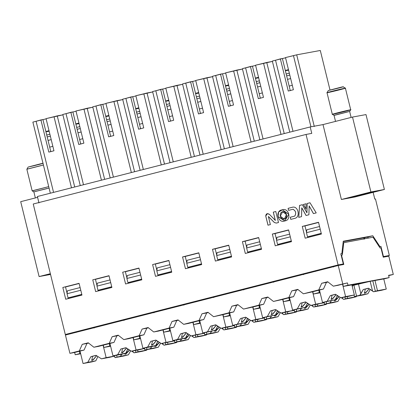 <?xml version="1.0" encoding="UTF-8"?>
<svg xmlns="http://www.w3.org/2000/svg" width="414" height="414" viewBox="0 0 414 414"><rect width="100%" height="100%" fill="white"/><g stroke="black" fill="none" stroke-linecap="round" stroke-linejoin="round"><path stroke-width="0.62" d="M320.296 50.477L329.984 89.916L320.296 50.477L296.693 54.829L314.298 126.513L296.693 54.829L293.474 55.652L310.955 126.813L293.474 55.652L285.5 57.572L293.402 89.74L288.268 91.049L280.371 58.881L275.538 60.227L293.003 131.336L275.538 60.227L272.319 61.044L289.79 132.159L272.319 61.044L282.379 58.509L280.371 58.881L288.268 91.049L293.402 89.74L285.5 57.572L296.693 54.829L320.296 50.477M282.4 58.591L285.551 57.784L282.4 58.591M288.511 69.842L286.711 70.302L288.511 69.842M288.465 69.64L285.313 70.442L288.465 69.64M285.396 70.784L288.599 70.194L285.396 70.784M290.281 90.676L282.379 58.509L290.281 90.676M304.973 225.92L302.277 226.422L305.165 238.185L321.414 234.039L318.526 222.277L302.277 226.422L318.568 222.458L304.973 225.92L306.541 232.29L304.973 225.92M307.819 237.507L307.649 236.808L307.819 237.507M306.826 229.76L319.567 226.51L306.826 229.76L306.495 232.699L320.224 229.196L306.495 232.699L306.826 229.76M321.259 233.398L308.518 236.648L321.259 233.398M272.412 61.422L266.761 62.462L284.232 133.572L266.761 62.462L263.547 63.28L281.013 134.395L263.547 63.28L255.567 65.205L263.47 97.373L258.341 98.677L250.439 66.514L242.392 68.677L259.857 139.787L242.392 68.677L245.606 67.855L263.076 138.969L245.606 67.855L252.447 66.142L250.439 66.514L258.341 98.677L263.47 97.373L255.567 65.205L272.412 61.422M258.584 77.47L256.778 77.93L258.584 77.47M258.667 77.827L255.464 78.417L258.667 77.827M252.468 66.219L255.619 65.417L252.468 66.219M258.533 77.273L255.381 78.075L258.533 77.273M260.349 98.309L252.447 66.142L260.349 98.309M275.046 233.553L272.345 234.05L275.238 245.812L291.482 241.672L288.594 229.91L272.345 234.05L288.641 230.086L275.046 233.553L276.609 239.923L275.046 233.553M277.887 245.14L277.716 244.441L277.887 245.14M276.894 237.393L289.634 234.143L276.894 237.393L276.562 240.332L290.297 236.829L276.562 240.332L276.894 237.393M291.327 241.031L278.586 244.281L291.327 241.031M242.48 69.05L236.834 70.095L254.299 141.205L236.834 70.095L233.615 70.913L251.081 142.028L233.615 70.913L225.64 72.838L233.537 105.001L228.409 106.31L220.507 74.147L212.46 76.311L229.925 147.42L212.46 76.311L215.678 75.488L233.144 146.597L215.678 75.488L222.52 73.775L220.507 74.147L228.409 106.31L233.537 105.001L225.64 72.838L242.48 69.05M228.652 85.103L226.846 85.563L228.652 85.103M228.74 85.455L225.532 86.05L228.74 85.455M222.535 73.852L225.692 73.05L222.535 73.852M228.6 84.901L225.449 85.708L228.6 84.901M230.417 105.937L222.52 73.775L230.417 105.937M245.114 241.186L242.413 241.683L245.305 253.446L261.555 249.3L258.662 237.538L242.413 241.683L258.709 237.719L245.114 241.186L246.677 247.551L245.114 241.186M247.96 252.768L247.784 252.069L247.96 252.768M246.967 245.021L259.702 241.776L246.967 245.021L246.63 247.96L260.365 244.462L246.63 247.96L246.967 245.021M261.394 248.664L248.654 251.914L261.394 248.664M212.553 76.683L206.902 77.723L224.367 148.838L206.902 77.723L203.683 78.546L221.148 149.656L203.683 78.546L195.708 80.466L203.605 112.634L198.477 113.943L190.575 81.775L182.527 83.938L199.993 155.053L182.527 83.938L185.746 83.121L203.212 154.231L185.746 83.121L192.588 81.408L190.575 81.775L198.477 113.943L203.605 112.634L195.708 80.466L212.553 76.683M198.72 92.736L196.919 93.197L198.72 92.736M198.808 93.088L195.599 93.678L198.808 93.088M192.608 81.486L195.76 80.678L192.608 81.486M198.673 92.534L195.517 93.341L198.673 92.534M200.485 113.571L192.588 81.408L200.485 113.571M215.182 248.819L212.486 249.316L215.373 261.079L231.623 256.934L228.73 245.171L212.486 249.316L228.776 245.352L215.182 248.819L216.745 255.184L215.182 248.819M218.028 260.401L217.857 259.702L218.028 260.401M217.034 252.654L229.77 249.409L217.034 252.654L216.698 255.593L230.432 252.09L216.698 255.593L217.034 252.654M231.462 256.297L218.727 259.542L231.462 256.297M182.621 84.316L176.969 85.356L194.435 156.471L176.969 85.356L173.751 86.179L191.216 157.289L173.751 86.179L165.776 88.099L173.678 120.267L168.545 121.571L160.648 89.408L155.814 90.749L173.28 161.864L155.814 90.749L152.595 91.572L170.061 162.681L152.595 91.572L162.655 89.036L160.648 89.408L168.545 121.571L173.678 120.267L165.776 88.099L182.621 84.316M162.676 89.113L165.828 88.311L162.676 89.113M168.788 100.369L166.987 100.825L168.788 100.369M168.741 100.167L165.584 100.969L168.741 100.167M165.672 101.311L168.876 100.721L165.672 101.311M170.558 121.204L162.655 89.036L170.558 121.204M185.249 256.447L182.553 256.944L185.441 268.712L201.69 264.567L198.803 252.804L182.553 256.944L198.844 252.98L185.249 256.447L186.812 262.818L185.249 256.447M188.096 268.034L187.925 267.335L188.096 268.034M187.102 260.287L199.843 257.037L187.102 260.287L186.766 263.226L200.5 259.723L186.766 263.226L187.102 260.287M201.535 263.925L188.794 267.175L201.535 263.925M354.891 197.002L341.4 199.491L323.003 124.588L310.189 126.953L311.773 133.386L306.039 134.446L338.093 264.944L343.32 263.977L340.815 253.777L341.861 253.585L343.263 241.222L372.802 235.773L379.897 246.568L380.942 246.377L383.447 256.577L389.346 255.49L375.467 198.968L374.789 199.093L373.133 192.35L374.789 199.093L375.467 198.968L389.346 255.49L383.447 256.577L380.942 246.377L379.897 246.568L372.802 235.773L367.673 237.082L368.331 238.086L367.673 237.082L364.47 237.672L364.734 238.749L364.47 237.672L363.787 237.843L372.802 235.773L343.263 241.222L341.861 253.585L340.815 253.777L343.32 263.977L333.415 266.487L343.32 263.977L338.093 264.944L65.293 334.502L70.52 333.539L75.648 332.23L65.293 334.502L338.093 264.944L306.039 134.446L311.773 133.386L310.189 126.953L37.389 196.51L38.968 202.943L37.389 196.51L310.189 126.953L323.003 124.588L341.4 199.491L370.908 191.967L352.511 117.069L323.003 124.588L352.511 117.069L370.908 191.967L384.394 189.477L354.891 197.002L384.394 189.477L365.997 114.58L384.394 189.477L370.908 191.967L341.4 199.491L354.891 197.002M365.997 114.58L352.511 117.069L365.997 114.58M349.644 197.861C347.522 198.202 349.98 197.462 357.023 195.641L374.013 191.651C376.14 191.315 373.676 192.055 366.633 193.871L349.644 197.861L366.633 193.871L374.013 191.651L357.023 195.641L349.644 197.861M282.503 211.72C284.418 211.471 285.748 212.434 286.504 214.607C286.861 216.884 286.146 218.38 284.351 219.094L284.32 219.099C286.11 218.385 286.83 216.889 286.467 214.612C285.717 212.439 284.382 211.476 282.472 211.725C280.676 212.444 279.962 213.94 280.319 216.212C281.075 218.385 282.405 219.348 284.32 219.099L280.319 216.212L282.659 211.683L286.467 214.612L284.351 219.094L286.504 214.607L282.659 211.683M269.581 214.493L267.444 213.624L265.736 216.02L267.46 213.624L265.736 216.02L267.993 225.2L270.363 224.595L268.37 216.486L274.322 222.504L276.304 223.084L278.493 222.525L275.786 211.497L273.287 212.134L275.32 220.408L269.581 214.493L275.357 220.403L273.287 212.134L275.786 211.497L278.493 222.525L276.304 223.084L274.322 222.504L268.401 216.475L270.363 224.595L267.993 225.2L265.736 216.02C266.052 213.526 267.335 213.013 269.581 214.493M275.357 220.403L273.323 212.123L275.817 211.487L273.323 212.123L275.357 220.403M276.335 223.074L274.353 222.499L268.401 216.475L274.353 222.499L276.335 223.074M268.024 225.195L265.772 216.015L268.024 225.195M313.429 213.614L316.224 212.905L309.993 202.772L307.167 203.491L306.919 212.837L302.375 204.713L299.55 205.437L298.737 217.36L301.532 216.646L301.77 207.828L306.055 215.497L308.906 214.768L309.139 205.944L313.429 213.614L309.139 205.944L308.906 214.768L306.055 215.497L301.801 207.818L301.532 216.646L298.737 217.36L299.55 205.437L302.375 204.713L306.95 212.832L307.167 203.491L309.993 202.772L316.224 212.905L313.429 213.614M313.46 213.608L309.175 205.939L313.46 213.608M306.086 215.492L301.801 207.818L306.086 215.492M298.768 217.355L299.581 205.427L302.411 204.707L299.581 205.427L298.768 217.355M306.95 212.832L307.198 203.486L310.029 202.767L307.198 203.486L306.95 212.832M290.783 219.389L294.934 218.328C300.466 217.159 298.396 206.188 292.858 207.14L288.077 208.361L288.568 210.369L292.983 209.246C295.844 210.954 296.424 213.241 294.716 216.113L290.261 217.246L290.783 219.389L290.261 217.246L294.716 216.113C296.424 213.241 295.844 210.954 292.983 209.246L288.568 210.369L288.077 208.361L292.858 207.14C298.396 206.188 300.466 217.159 294.934 218.328L290.783 219.389M290.819 219.384L290.292 217.241L294.747 216.108C296.455 213.236 295.881 210.943 293.019 209.241C295.881 210.943 296.455 213.236 294.747 216.108L290.292 217.241L290.819 219.384M288.605 210.364L288.108 208.356L292.895 207.135L288.108 208.356L288.605 210.364M303.446 204.444L305.956 208.935L306.096 203.766L303.446 204.444L306.096 203.766L305.956 208.935L303.446 204.444M305.993 208.93L303.483 204.433L306.127 203.76L303.483 204.433L305.993 208.93M284.749 220.926L288.781 214.25L282.405 209.82L278.586 211.984L278.006 216.579L284.749 220.926L278.037 216.563L278.617 211.984L282.426 209.815L278.617 211.984L278.037 216.563L284.749 220.926C277.985 223.814 274.741 210.602 282.037 209.898C288.806 207.016 292.051 220.227 284.749 220.926M351.817 284.889L343.304 286.41L342.74 284.113L338.041 285.308L347.444 282.912L333.322 286.177L338.041 285.308L333.322 286.177L327.681 281.748L321.694 283.274L326.418 282.405L323.489 289.019L318.796 290.214L319.36 292.512L320.027 292.393L319.36 292.512L318.79 290.219L323.489 289.019L326.418 282.405L328.002 282.001L321.694 283.274L318.77 289.888L323.489 289.019L303.39 293.811L312.808 291.741L313.372 294.038L319.36 292.512L313.372 294.038L312.808 291.741L303.39 293.811L297.749 289.381L291.766 290.907L296.486 290.038L293.562 296.652L288.863 297.847L289.427 300.145L290.095 300.021L289.427 300.145L288.863 297.847L293.562 296.652L296.486 290.038L298.07 289.634L291.766 290.907L288.837 297.521L293.562 296.652L273.457 301.444L282.876 299.374L283.44 301.671L289.427 300.145L283.44 301.671L282.876 299.374L273.457 301.444L267.817 297.014L261.834 298.541L266.554 297.666L263.63 304.28L258.931 305.48L259.495 307.778L260.168 307.654L259.495 307.778L258.931 305.48L263.63 304.28L266.554 297.666L268.137 297.262L261.834 298.541L258.905 305.154L263.63 304.28L243.525 309.077L252.944 307.007L253.508 309.305L259.495 307.778L253.508 309.305L252.944 307.007L243.525 309.077L237.89 304.647L231.902 306.169L236.622 305.299L233.698 311.913L228.999 313.113L229.563 315.411L230.236 315.287L229.563 315.411L228.999 313.113L233.698 311.913L236.622 305.299L238.205 304.895L231.902 306.169L228.978 312.787L233.698 311.913L213.593 316.705L223.017 314.64L223.576 316.938L229.563 315.411L223.576 316.938L223.011 314.64L213.593 316.705L207.957 312.275L201.97 313.802L206.695 312.932L203.766 319.546L199.072 320.741L203.766 319.546L206.695 312.932L208.278 312.529L201.97 313.802L199.046 320.415L203.766 319.546L199.046 320.415L201.97 313.802L207.957 312.275L213.593 316.705L228.978 312.787L231.902 306.169L237.89 304.647L243.525 309.077L258.905 305.154L261.834 298.541L267.817 297.014L273.457 301.444L288.837 297.521L291.766 290.907L297.749 289.381L303.39 293.811L318.77 289.888L321.694 283.274L327.681 281.748L333.322 286.177L347.439 282.912L348.003 285.21L389.144 277.618L388.58 275.32L393.3 274.451L388.58 275.32L389.144 277.618L384.44 278.819L370.292 281.308L352.076 285.66L370.292 281.308L384.44 278.819L389.144 277.618L348.003 285.21L347.439 282.912L342.74 284.113L343.304 286.41L348.003 285.21L343.304 286.41L351.817 284.889M364.134 239.256L363.782 237.827L343.216 241.621L363.782 237.827L364.134 239.256M330.17 267.646L330.838 266.947L316.301 270.652L315.634 271.351L316.301 270.652L330.838 266.947L330.17 267.646M333.544 267.02L333.41 266.471L330.838 266.947L333.41 266.471L333.544 267.02M388.658 275.636L393.3 274.451L388.808 256.162L383.245 257.192L380.952 247.872L383.245 257.192L388.808 256.162L393.3 274.451L388.658 275.636M343.087 242.79L373.014 237.222L343.755 242.62L342.347 254.993L341.503 255.148L343.796 264.468L338.228 265.493L342.72 283.781L338.228 265.493L343.796 264.468L341.503 255.148L341.172 255.236L342.347 254.993L343.755 242.62L343.087 242.79M321.243 233.33L307.509 236.834L308.518 236.648L307.509 236.834L306.495 232.699L307.509 236.834L321.243 233.33M380.109 248.027L373.014 237.222L380.109 248.027L380.952 247.872L380.109 248.027M318.79 290.219L312.808 291.741M357.153 283.735L351.74 284.951L357.153 283.735M352.06 285.593L361.008 283.057L352.06 285.593M286.183 73.982L289.334 73.18L286.183 73.982M286.648 75.891L289.8 75.084L286.648 75.891M287.502 79.374L290.659 78.572L287.502 79.374M289.153 86.086L292.305 85.284L289.153 86.086M340.831 253.849L341.861 253.585L340.831 253.849M342.544 284.159L345.592 296.584L354.363 294.965L351.869 284.827L354.363 294.965L348.935 296.3L354.363 294.965L345.592 296.584L342.544 284.159M337.369 295.498L335.252 299.788L322.506 302.468L319.453 290.048L322.506 302.468L327.205 301.273L330.356 295.586L335.485 294.276L340.893 297.785L345.592 296.584L340.893 297.785L348.935 296.3L340.893 297.785L335.485 294.276L330.356 295.586L327.205 301.273L335.252 299.788L337.369 295.498M316.198 270.875L314.831 271.227L316.198 270.875M331.93 295.296L335.594 294.349L331.93 295.296L331.303 299.451M336.085 294.67L331.992 299.27M322.506 302.468L335.252 299.788L322.506 302.468M330.977 299.011L332.794 298.629L335.899 294.939M379.26 246.728L379.897 246.568L379.26 246.728M379.302 246.796L380.942 246.377L379.302 246.796M383.11 256.659L383.447 256.577L383.11 256.659M386.262 289.081L383.768 278.943L386.262 289.081L381.558 290.281L386.262 289.081L377.49 290.7L386.262 289.081M375.006 280.573L377.49 290.7L375.006 280.573M370.276 289.427L367.875 293.769L354.405 296.584L354.027 295.053L354.405 296.584L356.542 296.041L353.877 285.199L356.542 296.041L359.828 295.254L360.873 293.836L358.472 284.061L360.873 293.836L363.264 289.515L368.398 288.206L372.502 290.871L370.163 281.339L372.502 290.871L373.511 291.766L375.353 291.244L372.802 280.847L375.353 291.244L377.49 290.7L373.511 291.766L381.558 290.281L373.511 291.766L368.398 288.206L363.264 289.515L359.828 295.254L367.875 293.769L370.276 289.427M365.179 289.163L368.532 288.294L365.179 289.163L364.548 293.314M369.2 288.729L365.231 293.143M363.171 294.97L367.875 293.769L354.405 296.584L363.171 294.97M364.227 292.879L366.012 292.527L369.081 288.9M334.584 115.278L349.121 111.573L334.584 115.278M334.088 115.309L348.148 111.77M332.959 114.228C328.142 115.149 346.187 110.548 350.063 109.865C354.881 108.944 336.841 113.545 332.959 114.228C337.581 113.369 355.041 108.892 350.063 109.865C346.596 110.46 328.752 114.973 332.959 114.228L332.323 114.305L334.041 115.346L335.526 121.4M327.655 92.627C331.536 91.949 349.576 87.349 344.758 88.27C340.882 88.953 322.837 93.554 327.655 92.627C323.179 93.45 341.359 88.839 344.758 88.27C349.571 87.333 332.747 91.66 327.655 92.627M328.918 90.355C333.772 89.419 348.681 85.507 341.415 87.111L328.918 90.355L342.601 86.868M315.101 271.175L303.483 274.12L315.101 271.175M312.611 291.792L315.665 304.218L324.431 302.598L324.317 302.137L324.431 302.598L322.294 303.141L315.665 304.218L312.611 291.792M307.436 303.131L305.32 307.421L292.574 310.102L289.521 297.682L292.574 310.102L297.278 308.901L300.424 303.219L305.553 301.909L310.961 305.413L315.665 304.218L310.961 305.413L319.003 303.928L310.961 305.413L305.553 301.909L300.424 303.219L297.278 308.901L305.32 307.421L307.436 303.131M286.265 278.508L284.899 278.855L286.265 278.508M301.997 302.929L305.661 301.982L301.997 302.929L301.371 307.079M306.158 302.298L302.06 306.903M292.574 310.102L305.32 307.421L292.574 310.102M301.045 306.645L302.862 306.262L305.967 302.572M356.33 296.714L356.216 296.253L356.33 296.714L351.626 297.914L356.33 296.714L347.563 298.328L356.33 296.714M347.144 296.631L347.563 298.328L347.144 296.631M340.194 297.33L337.943 301.402L324.472 304.218L324.095 302.681L324.472 304.218L326.61 303.674L326.149 301.796L326.61 303.674L329.896 302.882L330.941 301.47L330.812 300.937L330.941 301.47L331.283 300.849L329.896 302.882L337.943 301.402L340.194 297.33M336.965 296.222L338.052 295.943L336.965 296.222M341.338 297.702L342.575 298.499L342.331 297.516L342.575 298.499L343.579 299.394L345.421 298.877L344.971 297.029L345.421 298.877L347.563 298.328L343.579 299.394L351.626 297.914L343.579 299.394L341.338 297.702M339.092 296.615L335.299 300.776M334.615 300.947L334.274 300.062M333.239 302.598L337.943 301.402L329.896 302.882L324.472 304.218L333.239 302.598M336.887 296.362L338.186 296.031L336.887 296.362M334.295 300.507L339.056 296.657M256.25 81.615L259.402 80.813L256.25 81.615M256.716 83.519L259.873 82.717L256.716 83.519M257.575 87.007L260.727 86.2L257.575 87.007M259.221 93.719L262.378 92.912L259.221 93.719M300.243 275.274L300.906 274.575L286.369 278.286L285.701 278.984L286.369 278.286L300.906 274.575L300.243 275.274M303.612 274.653L303.478 274.104L300.906 274.575L303.478 274.104L303.612 274.653M320.125 292.796L313.372 294.038L320.125 292.796M291.311 240.964L277.577 244.467L278.586 244.281L277.577 244.467L276.562 240.332L277.577 244.467L291.311 240.964M288.863 297.847L282.876 299.374M285.168 278.808L273.55 281.748L285.168 278.808M282.679 299.425L285.732 311.846L294.499 310.231L294.385 309.77L294.499 310.231L292.362 310.774L285.732 311.846L282.679 299.425M277.504 310.759L275.388 315.049L262.642 317.735L259.588 305.309L262.642 317.735L267.346 316.534L270.492 310.852L275.626 309.543L281.028 313.046L285.732 311.846L281.028 313.046L289.07 311.561L281.028 313.046L275.626 309.543L270.492 310.852L267.346 316.534L275.388 315.049L277.504 310.759M256.333 286.141L254.967 286.488L256.333 286.141M272.07 310.557L275.734 309.61L272.07 310.557L271.439 314.712M276.226 309.931L272.127 314.536M262.642 317.735L275.388 315.049L262.642 317.735M271.118 314.273L272.935 313.895L276.04 310.2M326.398 304.347L326.284 303.881L326.398 304.347L321.694 305.542L326.398 304.347L317.631 305.962L326.398 304.347M317.212 304.259L317.631 305.962L317.212 304.259M310.262 304.963L308.011 309.03L294.54 311.851L294.163 310.314L294.54 311.851L296.678 311.302L296.217 309.429L296.678 311.302L299.964 310.516L301.009 309.098L300.88 308.57L301.009 309.098L301.351 308.482L299.964 310.516L308.011 309.03L310.262 304.963M307.038 303.85L308.125 303.576L307.038 303.85M311.406 305.33L312.642 306.132L312.399 305.149L312.642 306.132L313.652 307.028L315.494 306.505L315.038 304.663L315.494 306.505L317.631 305.962L313.652 307.028L321.694 305.542L313.652 307.028L311.406 305.33M309.16 304.249L305.366 308.404M304.683 308.58L304.347 307.695M303.307 310.231L308.011 309.03L299.964 310.516L294.54 311.851L303.307 310.231M306.96 303.99L308.254 303.659L306.96 303.99M304.362 308.14L309.129 304.29M226.318 89.248L229.47 88.441L226.318 89.248M226.784 91.152L229.941 90.35L226.784 91.152M227.643 94.635L230.795 93.833L227.643 94.635M229.289 101.347L232.445 100.545L229.289 101.347M270.311 282.907L270.973 282.208L256.437 285.914L255.769 286.612L256.437 285.914L270.973 282.208L270.311 282.907M273.68 282.286L273.545 281.732L270.973 282.208L273.545 281.732L273.68 282.286M290.193 300.424L283.44 301.671L290.193 300.424M261.379 248.597L247.644 252.1L248.654 251.914L247.644 252.1L246.63 247.96L247.644 252.1L261.379 248.597M258.931 305.48L252.944 307.007M255.236 286.436L243.618 289.381L255.236 286.436M252.747 307.059L255.8 319.479L264.567 317.859L264.453 317.398L264.567 317.859L262.429 318.407L255.8 319.479L252.747 307.059M247.572 318.392L245.461 322.682L232.709 325.368L229.661 312.943L232.709 325.368L237.413 324.167L240.56 318.48L245.693 317.171L251.096 320.679L255.8 319.479L251.096 320.679L259.143 319.194L251.096 320.679L245.693 317.171L240.56 318.48L237.413 324.167L245.461 322.682L247.572 318.392M226.401 293.769L225.035 294.121L226.401 293.769M242.138 318.19L245.802 317.243L242.138 318.19L241.507 322.346M246.294 317.564L242.195 322.17M232.709 325.368L245.461 322.682L232.709 325.368M241.186 321.906L243.002 321.523L246.107 317.833M296.465 311.975L296.352 311.514L296.465 311.975L291.761 313.175L296.465 311.975L287.699 313.595L296.465 311.975M287.28 311.892L287.699 313.595L287.28 311.892M280.33 312.596L278.079 316.663L264.608 319.479L264.23 317.947L264.608 319.479L266.745 318.935L266.285 317.062L266.745 318.935L270.037 318.149L271.077 316.731L270.947 316.203L271.077 316.731L271.424 316.115L270.037 318.149L278.079 316.663L280.33 312.596M277.106 311.483L278.192 311.204L277.106 311.483M281.473 312.963L282.71 313.765L282.467 312.782L282.71 313.765L283.719 314.661L285.562 314.138L285.106 312.296L285.562 314.138L287.699 313.595L283.719 314.661L291.761 313.175L283.719 314.661L281.473 312.963M279.227 311.882L275.434 316.037M274.751 316.208L274.415 315.328M273.375 317.864L278.079 316.663L264.608 319.479L273.375 317.864M277.028 311.623L278.322 311.292L277.028 311.623M274.43 315.773L279.196 311.923M196.386 96.876L199.543 96.074L196.386 96.876M196.857 98.786L200.009 97.978L196.857 98.786M197.711 102.268L200.862 101.466L197.711 102.268M199.362 108.98L202.513 108.178L199.362 108.98M240.379 290.54L241.046 289.841L226.505 293.547L225.842 294.245L226.505 293.547L241.046 289.841L240.379 290.54M243.753 289.919L243.613 289.365L241.046 289.841L243.613 289.365L243.753 289.919M260.266 308.057L253.508 309.305L260.266 308.057M231.447 256.23L217.712 259.728L218.727 259.542L217.712 259.728L216.698 255.593L217.712 259.728L231.447 256.23M228.999 313.113L223.011 314.64M225.304 294.069L213.686 297.014L225.304 294.069M222.82 314.687L225.868 327.112L234.634 325.492L234.521 325.031L234.634 325.492L229.211 326.827L234.634 325.492L225.868 327.112L222.82 314.687M217.64 326.025L215.528 330.315L202.777 332.996L199.729 320.576L202.777 332.996L207.481 331.8L210.628 326.113L215.761 324.804L221.164 328.307L225.868 327.112L221.164 328.307L229.211 326.827L221.164 328.307L215.761 324.804L210.628 326.113L207.481 331.8L215.528 330.315L217.64 326.025M196.474 301.402L195.103 301.749L196.474 301.402M212.206 325.823L215.87 324.876L212.206 325.823L211.58 329.974M216.362 325.197L212.263 329.798M202.777 332.996L215.528 330.315L202.777 332.996M211.254 329.539L213.07 329.156L216.175 325.466M266.533 319.608L266.419 319.147L266.533 319.608L261.829 320.809L266.533 319.608L257.767 321.228L266.533 319.608M257.348 319.525L257.767 321.228L257.348 319.525M250.403 320.229L248.146 324.297L234.676 327.112L234.303 325.58L234.676 327.112L236.813 326.568L236.358 324.695L236.813 326.568L240.104 325.782L241.15 324.364L241.02 323.831L241.15 324.364L241.491 323.743L240.104 325.782L248.146 324.297L250.403 320.229M247.174 319.116L248.26 318.837L247.174 319.116M251.541 320.596L252.778 321.399L252.535 320.41L252.778 321.399L253.787 322.294L255.629 321.771L255.174 319.924L255.629 321.771L257.767 321.228L253.787 322.294L261.829 320.809L253.787 322.294L251.541 320.596M249.3 319.51L245.507 323.67M244.824 323.841L244.483 322.956M243.442 325.497L248.146 324.297L234.676 327.112L243.442 325.497M247.096 319.256L248.395 318.925L247.096 319.256M244.503 323.401L249.264 319.556M166.454 104.509L169.611 103.707L166.454 104.509M166.925 106.419L170.076 105.611L166.925 106.419M167.779 109.901L170.935 109.094L167.779 109.901M169.429 116.613L172.581 115.806L169.429 116.613M210.447 298.173L211.114 297.469L196.572 301.18L195.91 301.878L196.572 301.18L211.114 297.469L210.447 298.173M213.821 297.547L213.686 296.998L211.114 297.469L213.686 296.998L213.821 297.547M199.631 323.039L193.648 324.566L200.402 323.318L193.648 324.566L193.084 322.268L188.386 323.469L193.084 322.268L193.648 324.566L199.631 323.039L199.067 320.741L199.631 323.039M230.334 315.691L223.576 316.938L230.334 315.691M201.514 263.858L187.785 267.361L188.794 267.175L187.785 267.361L186.766 263.226L187.785 267.361L201.514 263.858M33.239 204.004L306.039 134.446L33.239 204.004L65.293 334.502L33.239 204.004M383.209 257.053L389.346 255.49L383.209 257.053M75.379 332.276L76.745 331.93L75.379 332.276M93.962 327.541L105.58 324.597L93.962 327.541M105.311 324.648L106.677 324.297L105.311 324.648M123.895 319.908L135.513 316.964L123.895 319.908M135.243 317.015L136.61 316.663L135.243 317.015M153.827 312.275L165.445 309.336L153.827 312.275M165.17 309.382L166.542 309.035L165.17 309.382M183.754 304.647L195.372 301.702L183.754 304.647M166.645 308.808L183.754 304.632L166.645 308.808L165.978 309.512L166.645 308.808M136.713 316.441L153.822 312.259L136.713 316.441L136.046 317.14L136.713 316.441M106.781 324.074L123.889 319.893L106.781 324.074L106.113 324.773L106.781 324.074M76.849 331.707L93.957 327.526L76.849 331.707L76.186 332.406L76.849 331.707M20.7 201.67L37.602 197.364L20.7 201.67L39.097 276.568L20.7 201.67M215.373 261.079L212.486 249.316L228.73 245.171L231.623 256.934L215.373 261.079M275.238 245.812L272.345 234.05L288.594 229.91L291.482 241.672L275.238 245.812M305.165 238.185L302.277 226.422L318.526 222.277L321.414 234.039L305.165 238.185M245.305 253.446L242.413 241.683L258.662 237.538L261.555 249.3L245.305 253.446M185.441 268.712L182.553 256.944L198.803 252.804L201.69 264.567L185.441 268.712M95.65 291.606L92.757 279.843L109.006 275.698L111.899 287.461L95.65 291.606L111.899 287.461L109.006 275.698L92.757 279.843L95.65 291.606M155.509 276.34L152.621 264.577L168.871 260.437L171.758 272.2L155.509 276.34L171.758 272.2L168.871 260.437L152.621 264.577L155.509 276.34M125.582 283.973L122.689 272.21L138.938 268.065L141.826 279.828L125.582 283.973L141.826 279.828L138.938 268.065L122.689 272.21L125.582 283.973M65.717 299.234L62.83 287.471L79.074 283.331L81.967 295.094L65.717 299.234L81.967 295.094L79.074 283.331L62.83 287.471L65.717 299.234M170.371 330.548L163.716 332.199L170.47 330.952L163.716 332.199L163.152 329.901L158.453 331.096L163.152 329.901L163.716 332.199L170.371 330.548M140.439 338.181L133.784 339.832L140.537 338.585L133.784 339.832L133.22 337.534L128.526 338.73L133.22 337.534L133.784 339.832L140.439 338.181M110.507 345.814L103.852 347.46L110.61 346.218L103.852 347.46L103.288 345.162L98.594 346.363L103.288 345.162L103.852 347.46L110.507 345.814M80.58 353.442L75.203 354.767L80.658 353.763L75.203 354.767L74.639 352.469L84.042 350.073L79.343 351.269L79.907 353.566L80.58 353.442M65.428 335.05L338.228 265.493L65.428 335.05L69.919 353.339L79.317 350.943L82.246 344.329L88.234 342.802L93.869 347.232L109.249 343.309L112.178 336.696L118.161 335.169L123.802 339.604L139.182 335.682L142.106 329.068L148.093 327.541L153.734 331.971L169.114 328.048L172.038 321.435L178.025 319.908L183.666 324.338L199.046 320.415L183.666 324.338L188.386 323.469L183.666 324.338L178.025 319.908L172.038 321.435L176.762 320.565L173.833 327.179L169.14 328.374L173.833 327.179L176.762 320.565L178.346 320.162L172.038 321.435L169.114 328.048L173.833 327.179L153.734 331.971L158.453 331.096L153.734 331.971L148.093 327.541L142.106 329.068L146.83 328.193L143.906 334.807L139.207 336.008L143.906 334.807L146.83 328.193L148.414 327.79L142.106 329.068L139.182 335.682L143.906 334.807L123.802 339.599L128.526 338.73L123.802 339.604L118.161 335.169L112.178 336.696L116.898 335.826L113.974 342.44L109.275 343.641L113.974 342.44L116.898 335.826L118.482 335.423L112.178 336.696L109.249 343.309L113.974 342.44L93.869 347.232L98.594 346.363L93.869 347.232L88.234 342.802L82.246 344.329L86.966 343.46L84.042 350.073L86.966 343.46L88.549 343.056L82.246 344.329L79.322 350.943L84.042 350.073L69.919 353.339L74.639 352.469L69.919 353.339L65.428 335.05M193.079 322.268L199.072 320.741M50.544 274.456L39.097 276.568L50.358 273.701L39.097 276.568L50.544 274.456M92.824 107.21L87.173 108.251L104.644 179.365L87.173 108.251L83.959 109.073L101.425 180.183L83.959 109.073L75.985 110.993L83.882 143.161L78.753 144.47L70.851 112.303L66.017 113.648L83.488 184.758L66.017 113.648L62.804 114.466L80.269 185.581L62.804 114.466L72.864 111.93L70.851 112.303L78.753 144.47L83.882 143.161L75.985 110.993L92.824 107.21M152.688 91.944L147.037 92.99L164.503 164.099L147.037 92.99L143.818 93.807L161.289 164.922L143.818 93.807L135.844 95.732L143.746 127.895L138.612 129.204L130.715 97.042L125.882 98.382L143.347 169.497L125.882 98.382L122.663 99.205L140.134 170.314L122.663 99.205L132.723 96.669L130.715 97.042L138.612 129.204L143.746 127.895L135.844 95.732L152.688 91.944M122.756 99.577L117.105 100.623L134.571 171.732L117.105 100.623L113.891 101.44L131.357 172.555L113.891 101.44L105.912 103.365L113.814 135.528L108.685 136.837L100.783 104.67L95.95 106.015L113.415 177.125L95.95 106.015L92.736 106.833L110.202 177.948L92.736 106.833L102.791 104.302L100.783 104.67L108.685 136.837L113.814 135.528L105.912 103.365L122.756 99.577M62.897 114.844L57.246 115.884L74.711 186.993L57.246 115.884L54.027 116.707L71.493 187.816L54.027 116.707L46.052 118.627L53.949 150.794L48.821 152.098L40.919 119.936L36.09 121.276L53.556 192.391L36.09 121.276L32.872 122.099L50.337 193.209L32.872 122.099L42.932 119.563L40.919 119.936L48.821 152.098L53.949 150.794L46.052 118.627L62.897 114.844M49.473 274.399L50.404 273.892L48.562 274.508L49.473 274.399M72.88 112.013L76.036 111.206L72.88 112.013M80.761 144.098L72.864 111.93L80.761 144.098M132.744 96.747L135.895 95.944L132.744 96.747M140.625 128.837L132.723 96.669L140.625 128.837M102.812 104.38L105.963 103.578L102.812 104.38M110.693 136.465L102.791 104.302L110.693 136.465M42.947 119.641L46.104 118.839L42.947 119.641M50.829 151.731L42.932 119.563L50.829 151.731M95.458 279.341L109.053 275.879L95.458 279.341L97.021 285.712L95.458 279.341M98.304 290.928L98.128 290.23L98.304 290.928M155.317 264.08L168.912 260.613L155.317 264.08L156.885 270.445L155.317 264.08M158.164 275.662L157.993 274.968L158.164 275.662M125.39 271.713L138.985 268.246L125.39 271.713L126.953 278.079L125.39 271.713M128.231 283.295L128.061 282.596L128.231 283.295M65.526 286.974L79.121 283.507L65.526 286.974L67.089 293.345L65.526 286.974M68.372 298.561L68.201 297.863L68.372 298.561M83.054 363.523L80.005 351.103L83.054 363.523L87.758 362.322L90.904 356.64L96.038 355.331L101.44 358.834L106.144 357.639L103.091 345.214L106.144 357.639L114.911 356.019L114.797 355.559L114.911 356.019L112.774 356.563L101.44 358.834L96.038 355.331L90.904 356.64L87.758 362.322L83.054 363.523L91.82 361.908L83.054 363.523M112.986 355.89L109.933 343.47L112.986 355.89L117.69 354.694L120.836 349.007L125.965 347.698L131.373 351.207L136.077 350.006L133.023 337.581L136.077 350.006L144.843 348.386L144.729 347.926L144.843 348.386L142.706 348.935L131.373 351.207L125.965 347.698L120.836 349.007L117.69 354.694L112.986 355.89L121.752 354.275L112.986 355.89M142.918 348.262L139.865 335.837L142.918 348.262L147.622 347.061L150.768 341.374L155.897 340.07L161.305 343.573L166.009 342.373L162.956 329.953L166.009 342.373L174.775 340.758L174.661 340.292L174.775 340.758L172.638 341.302L161.305 343.573L155.897 340.07L150.768 341.374L147.622 347.061L142.918 348.262L151.684 346.642L142.918 348.262M172.85 340.629L169.797 328.209L172.85 340.629L177.549 339.428L180.701 333.746L185.829 332.437L191.232 335.94L195.936 334.74L192.888 322.32L195.936 334.74L204.702 333.125L204.594 332.665L204.702 333.125L202.565 333.668L191.232 335.94L185.829 332.437L180.701 333.746L177.549 339.428L172.85 340.629L181.617 339.014L172.85 340.629M180.514 305.801L181.182 305.102L180.514 305.801M183.888 305.18L183.754 304.632L183.888 305.18M150.587 313.434L151.25 312.736L150.587 313.434M153.956 312.813L153.822 312.259L153.956 312.813M120.655 321.067L121.318 320.369L120.655 321.067M124.024 320.446L123.889 319.893L124.024 320.446M90.723 328.695L91.385 327.997L90.723 328.695M94.092 328.074L93.957 327.526L94.092 328.074M187.713 333.658L185.596 337.948L181.617 339.014L185.596 337.948L177.549 339.428L185.596 337.948L187.713 333.658M157.781 341.286L155.664 345.576L151.684 346.642L155.664 345.576L147.622 347.061L155.664 345.576L157.781 341.286M127.848 348.919L125.732 353.209L121.752 354.275L125.732 353.209L117.69 354.694L125.732 353.209L127.848 348.919M97.916 356.552L95.8 360.842L91.82 361.908L95.8 360.842L87.758 362.322L95.8 360.842L97.916 356.552M123.719 356.024L114.952 357.639L114.575 356.107L114.952 357.639L117.09 357.096L116.629 355.222L117.09 357.096L120.381 356.309L121.421 354.891L121.292 354.358L121.421 354.891L121.763 354.27L120.381 356.309L114.952 357.639L128.423 354.824L123.719 356.024M127.45 349.644L128.537 349.364L127.45 349.644M131.818 351.124L133.054 351.926L132.811 350.937L133.054 351.926L134.064 352.816L135.906 352.298L135.45 350.451L135.906 352.298L138.043 351.75L137.624 350.053L138.043 351.75L146.81 350.135L146.696 349.675L146.81 350.135L142.106 351.336L134.064 352.816L131.818 351.124M153.651 348.391L144.884 350.006L144.507 348.474L144.884 350.006L147.022 349.463L146.561 347.589L147.022 349.463L150.308 348.676L151.353 347.258L151.224 346.73L151.353 347.258L151.695 346.642L150.308 348.676L144.884 350.006L158.355 347.191L153.651 348.391M157.382 342.011L158.464 341.731L157.382 342.011M161.75 343.491L162.987 344.293L162.743 343.309L162.987 344.293L163.991 345.188L165.838 344.665L165.383 342.818L165.838 344.665L167.975 344.122L167.556 342.419L167.975 344.122L176.742 342.502L176.628 342.042L176.742 342.502L172.038 343.703L163.991 345.188L161.75 343.491M183.583 340.758L174.817 342.378L174.439 340.841L174.817 342.378L176.954 341.829L176.493 339.956L176.954 341.829L180.24 341.043L181.285 339.625L181.156 339.097L181.285 339.625L181.627 339.009L180.24 341.043L174.817 342.378L188.287 339.558L183.583 340.758M187.309 334.377L188.396 334.103L187.309 334.377M191.682 335.857L192.914 336.66L192.676 335.676L192.914 336.66L193.923 337.555L195.765 337.032L195.315 335.19L195.765 337.032L197.908 336.489L197.488 334.786L197.908 336.489L206.674 334.869L206.56 334.409L206.674 334.869L201.97 336.07L193.923 337.555L191.682 335.857M213.515 333.125L204.749 334.745L204.371 333.208L204.749 334.745L206.886 334.201L206.426 332.323L206.886 334.201L210.172 333.41L211.218 331.992L211.088 331.464L211.218 331.992L211.559 331.376L210.172 333.41L204.749 334.745L218.219 331.93L213.515 333.125M217.241 326.744L218.328 326.47L217.241 326.744M221.609 328.23L222.846 329.026L222.608 328.043L222.846 329.026L223.855 329.922L225.697 329.404L225.247 327.557L225.697 329.404L227.835 328.856L227.421 327.158L227.835 328.856L236.601 327.241L236.492 326.781L236.601 327.241L231.902 328.437L223.855 329.922L221.609 328.23M220.471 327.857L218.219 331.93L210.172 333.41L218.219 331.93L220.471 327.857M190.538 335.49L188.287 339.558L180.24 341.043L188.287 339.558L190.538 335.49M160.606 343.123L158.355 347.191L150.308 348.676L158.355 347.191L160.606 343.123M130.674 350.751L128.423 354.824L120.381 356.309L128.423 354.824L130.674 350.751M49.08 188.085L33.87 191.879L35.356 197.933M75.793 123.864L78.945 123.061L75.793 123.864M135.657 108.603L138.809 107.8L135.657 108.603M105.725 116.236L108.877 115.428L105.725 116.236M45.861 131.497L49.018 130.695L45.861 131.497M97.306 283.181L110.046 279.931L97.306 283.181L96.974 286.121L110.709 282.617L96.974 286.121L97.306 283.181M111.739 286.819L98.998 290.069L111.739 286.819M157.17 267.92L169.911 264.67L157.17 267.92L156.839 270.859L170.568 267.356L156.839 270.859L157.17 267.92M171.603 271.558L158.862 274.808L171.603 271.558M127.238 275.548L139.979 272.303L127.238 275.548L126.907 278.487L140.641 274.989L126.907 278.487L127.238 275.548M141.671 279.191L128.93 282.436L141.671 279.191M67.378 290.814L80.114 287.564L67.378 290.814L67.042 293.754L80.777 290.25L67.042 293.754L67.378 290.814M81.806 294.452L69.071 297.702L81.806 294.452M92.482 356.351L96.146 355.403L92.482 356.351L91.851 360.501M96.638 355.719L92.539 360.325M106.144 357.639L101.44 358.834L109.487 357.354L114.911 356.019L106.144 357.639M122.415 348.717L126.079 347.77L122.415 348.717L121.783 352.873M126.57 348.091L122.472 352.692M136.077 350.006L131.373 351.207L139.414 349.721L144.843 348.386L136.077 350.006M152.342 341.084L156.006 340.137L152.342 341.084L151.715 345.24M156.502 340.458L152.404 345.064M166.009 342.373L161.305 343.573L174.775 340.758L166.009 342.373M182.274 333.451L185.938 332.509L182.274 333.451L181.648 337.607M186.429 332.825L182.336 337.431M195.936 334.74L191.232 335.94L204.702 333.125L195.936 334.74M169.699 330.672L169.135 328.374L169.704 330.672M139.207 336.008L139.772 338.305L139.207 336.008L133.22 337.534M109.275 343.641L109.839 345.938L109.275 343.641L103.288 345.167M129.572 350.037L125.778 354.198M125.095 354.368L124.759 353.484M127.372 349.783L128.666 349.452L127.372 349.783M146.81 350.135L134.064 352.816L146.81 350.135M159.504 342.404L155.711 346.565M155.027 346.735L154.686 345.856M157.304 342.15L158.598 341.819L157.304 342.15M176.742 342.502L163.991 345.188L176.742 342.502M189.436 334.776L185.643 338.931M184.96 339.107L184.618 338.222M187.231 334.517L188.53 334.186L187.231 334.517M206.674 334.869L193.923 337.555L206.674 334.869M219.368 327.143L215.575 331.303M214.892 331.474L214.55 330.589M217.164 326.884L218.463 326.558L217.164 326.884M236.601 327.241L223.855 329.922L236.601 327.241M33.917 191.842L47.175 188.479M32.794 190.761L48.723 186.636L32.209 190.802M75.876 124.205L79.084 123.615L75.876 124.205M79.027 123.382L77.19 123.724L79.027 123.382M135.74 108.944L138.944 108.349L135.74 108.944M138.887 108.121L137.055 108.458L138.887 108.121M105.808 116.572L109.011 115.982L105.808 116.572M108.954 115.754L107.122 116.091L108.954 115.754M45.944 131.838L49.152 131.248L45.944 131.838M49.095 131.015L47.263 131.352L49.095 131.015M111.723 286.752L97.989 290.255L98.998 290.069L97.989 290.255L96.974 286.121L97.989 290.255L111.723 286.752M171.587 271.491L157.853 274.994L158.862 274.808L157.853 274.994L156.839 270.859L157.853 274.994L171.587 271.491M141.655 279.124L127.921 282.622L128.93 282.436L127.921 282.622L126.907 278.487L127.921 282.622L141.655 279.124M81.791 294.385L68.056 297.889L69.071 297.702L68.056 297.889L67.042 293.754L68.056 297.889L81.791 294.385M91.53 360.066L93.347 359.683L96.452 355.993M121.462 352.433L123.274 352.05L126.384 348.36M151.389 344.8L153.206 344.417L156.311 340.727M181.322 337.172L183.138 336.789L186.243 333.094M169.135 328.374L163.152 329.901M74.639 352.469L75.203 354.767L79.907 353.566L79.343 351.269L74.639 352.469M124.774 353.929L129.541 350.078M154.707 346.301L159.473 342.45M184.639 338.668L189.4 334.817M214.571 331.034L219.332 327.184M43.418 165.041L26.848 169.243L32.152 190.838M26.962 169.176L41.24 165.522M28.747 166.889C33.606 165.952 48.516 162.045 41.245 163.644L28.747 166.889L42.43 163.401M76.662 127.403L79.814 126.601L76.662 127.403M77.128 129.313L80.285 128.506L77.128 129.313M77.987 132.796L81.139 131.994L77.987 132.796M79.633 139.508L82.79 138.706L79.633 139.508M136.527 112.142L139.678 111.34L136.527 112.142M136.993 114.047L140.144 113.245L136.993 114.047M137.846 117.535L141.003 116.727L137.846 117.535M139.497 124.247L142.649 123.439L139.497 124.247M106.595 119.775L109.746 118.968L106.595 119.775M107.06 121.68L110.217 120.878L107.06 121.68M107.919 125.163L111.071 124.36L107.919 125.163M109.565 131.875L112.722 131.072L109.565 131.875M46.73 135.036L49.882 134.234L46.73 135.036M47.201 136.941L50.353 136.139L47.201 136.941M48.055 140.429L51.207 139.621L48.055 140.429M49.706 147.141L52.857 146.333L49.706 147.141M352.537 286.286L352.366 285.582M349.664 111.506L351.119 117.421M349.664 111.511L350.705 109.793L345.4 88.192L343.108 86.8M328.405 90.412L327.019 92.7L332.323 114.305M33.876 191.884L32.157 190.844M26.853 169.238L28.235 166.951"/></g></svg>
